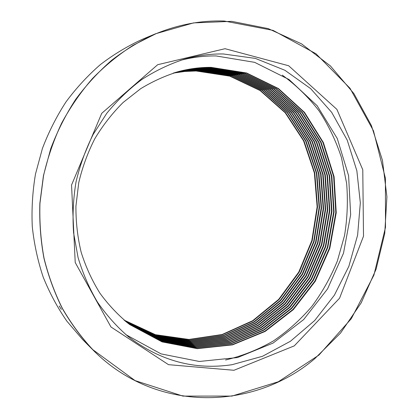 <?xml version="1.0" encoding="UTF-8"?>
<svg xmlns="http://www.w3.org/2000/svg" width="419" height="419" viewBox="0 0 419 419"><rect width="100%" height="100%" fill="white"/><g stroke="black" fill="none" stroke-linecap="round" stroke-linejoin="round"><path stroke-width="0.63" d="M224.275 21.034C201.204 20.28 178.368 24.538 155.758 33.808L133.095 45.289C118.572 54.659 105.049 65.715 92.541 78.463C80.747 92.08 70.444 106.986 61.624 123.181C53.773 139.962 47.745 157.455 43.545 175.655L39.957 203.315C39.381 221.918 40.743 240.218 44.047 258.224C48.426 275.875 54.543 292.609 62.41 308.431C71.172 323.573 81.312 337.321 92.835 349.682L135.075 380.599L182.92 396.096L231.953 396.086L278.316 381.751L318.896 355.113L351.321 318.665L373.905 275.136L385.49 227.36L385.417 178.258L373.486 130.854L350.022 88.283L315.978 53.752L273.146 30.404L224.275 21.034M233.964 370.276L168.506 364.671L110.946 326.967L75.216 262.514L71.549 185.025L101.723 113.345L157.691 64.699L225.04 48.704L288.67 65.757L336.902 109.39L362.775 169.763L363.509 236.185L339.573 298.192L294.269 345.874L233.964 370.276M180.5 60.352C192.342 57.256 204.194 55.785 216.063 55.942L254.632 62.342L289.047 79.547L317.104 105.688L337.269 138.527L348.592 175.671L350.656 214.696L343.496 253.217L327.548 288.916L303.655 319.566L273.078 343.072L237.557 357.548L199.313 361.471L161.058 353.887L125.857 334.645M232 364.708L262.509 356.286L290.435 341.255L314.69 320.53L334.393 295.165L348.865 266.295L357.617 235.111L360.33 202.848L356.857 170.769L347.236 140.171L331.686 112.36L310.668 88.639L284.889 70.272L255.344 58.398L223.311 53.967C210.097 53.773 196.914 55.575 183.763 59.362C169.192 64.175 155.219 70.89 141.842 79.5C128.973 89.147 117.294 100.403 106.803 113.271L93.212 134.352C85.633 149.52 79.893 165.447 75.986 182.118C73.205 199.02 72.403 215.926 73.592 232.844L78.065 257.523C82.826 273.429 89.299 288.303 97.486 302.141C106.541 315.224 116.875 326.783 128.492 336.813C160.283 360.969 194.783 370.265 232 364.708M225.579 360C242.397 355.941 258.319 349.598 273.34 340.972C287.659 331.199 300.496 319.676 311.851 306.42C322.237 292.352 330.753 277.179 337.395 260.901L344.523 235.614C347.361 218.247 348.063 200.816 346.623 183.323L341.48 157.701C336.069 141.098 328.627 125.543 319.147 111.025C308.578 97.302 296.306 85.34 282.327 75.148M211.124 67.354C200.774 67.281 190.446 68.543 180.133 71.141C166.453 75.163 153.317 81.003 140.716 88.666L123.128 102.477C112.339 113.198 102.922 125.239 94.877 138.605C87.749 152.574 82.37 167.26 78.746 182.668L75.933 206.106C75.813 221.866 77.562 237.269 81.181 252.322C85.811 266.966 92.075 280.61 99.958 293.248C108.662 305.152 118.561 315.586 129.649 324.536L162.074 341.904L197.27 348.66L232.456 344.889L265.148 331.439L293.29 309.672L315.24 281.311L329.821 248.299L336.242 212.705L334.095 176.703L323.379 142.523L304.524 112.407L278.452 88.556L246.629 72.985L211.124 67.354M129.523 324.437L161.923 341.747L197.082 348.451L232.22 344.659L264.866 331.193L292.96 309.437L314.868 281.102L329.418 248.121L335.808 212.574L333.65 176.619L322.929 142.486L304.084 112.412L278.033 88.603L246.246 73.058L210.778 67.438C200.492 67.365 190.226 68.616 179.976 71.183M129.005 324.049L161.315 341.103L196.328 347.629L231.288 343.721L263.74 330.23L291.645 308.504L313.386 280.264L327.794 247.419L334.084 212.04L331.869 176.279L321.143 142.334L302.34 112.444L276.378 88.781L244.717 73.346L209.416 67.763C199.376 67.7 189.357 68.894 179.348 71.345M128.879 323.95L161.168 340.946L196.144 347.424L231.058 343.491L263.462 329.989L291.315 308.274L313.014 280.054L327.391 247.247L333.655 211.909L331.424 176.19L320.697 142.298L301.905 112.454L275.964 88.828L244.34 73.414L209.076 67.847C199.104 67.784 189.142 68.962 179.191 71.387M128.366 323.562L160.566 340.307L195.401 346.602L230.136 342.564L262.346 329.03L290.011 307.352L311.547 279.227L325.783 246.555L331.948 211.386L329.659 175.854L318.927 142.151L300.172 112.481L274.319 89.006L242.826 73.697L207.724 68.171C197.998 68.108 188.278 69.235 178.573 71.549M128.24 323.463L160.419 340.149L195.212 346.398L229.905 342.333L262.069 328.795L289.686 307.127L311.181 279.017L325.38 246.382L331.523 211.255L329.224 175.771L318.487 142.114L299.742 112.491L273.911 89.053L242.449 73.77L207.389 68.255C197.721 68.192 188.063 69.303 178.415 71.591M127.737 323.075L159.828 339.516L194.479 345.586L228.989 341.417L260.964 327.847L288.398 306.21L309.725 278.195L323.787 245.696L329.832 210.736L327.475 175.435L316.733 141.968L298.029 112.522L272.287 89.231L240.956 74.048L206.054 68.575C196.631 68.517 187.214 69.58 177.803 71.759M127.612 322.976L159.681 339.353L194.296 345.382L228.764 341.192L260.686 327.611L288.073 305.985L309.358 277.991L323.389 245.529L329.413 210.61L327.04 175.352L316.293 141.931L297.605 112.528L271.884 89.273L240.585 74.121L205.724 68.658C196.359 68.601 187 69.648 177.651 71.801M127.114 322.588L159.094 338.725L193.562 344.575L227.852 340.28L259.591 326.673L286.795 305.079L307.918 277.179L321.813 244.848L327.737 210.097L325.312 175.022L314.554 141.79L295.908 112.559L270.276 89.451L239.102 74.399L204.399 68.978C195.275 68.92 186.156 69.921 177.043 71.968M126.994 322.489L158.948 338.568L193.384 344.376L227.627 340.055L259.319 326.438L286.476 304.854L307.556 276.98L321.42 244.68L327.318 209.966L324.882 174.943L314.124 141.753L295.484 112.564L269.873 89.493L238.736 74.467L204.074 69.056C195.008 68.999 185.947 69.989 176.891 72.01M126.501 322.101L158.372 337.939L192.661 343.575L226.731 339.154L258.23 325.505L285.208 303.964L306.127 276.173L319.854 244.01L325.657 209.463L323.164 174.613L312.401 141.612L293.803 112.596L268.28 89.666L237.269 74.739L202.765 69.371C193.934 69.318 185.109 70.256 176.289 72.183M126.381 322.007L158.225 337.782L192.478 343.376L226.506 338.929L257.963 325.275L284.894 303.738L305.77 275.974L319.467 243.842L325.244 209.338L322.74 174.534L311.977 141.575L293.384 112.601L267.882 89.713L236.908 74.807L202.44 69.449C193.672 69.397 184.905 70.324 176.137 72.225M125.894 321.614L157.654 337.159L191.761 342.58L225.616 338.033L256.884 324.353L283.632 302.853L304.351 275.178L317.911 243.177L323.599 208.835L321.043 174.21L310.269 141.433L291.724 112.632L266.306 89.886L235.457 75.08L201.146 69.764C192.609 69.716 184.077 70.596 175.545 72.403M125.779 321.52L157.507 337.002L191.583 342.381L225.391 337.814L256.617 324.123L283.323 302.633L303.995 274.979L317.529 243.015L323.185 208.709L320.619 174.131L309.845 141.402L291.31 112.643L265.913 89.928L235.096 75.148L200.821 69.837C192.347 69.795 183.873 70.659 175.393 72.445M125.297 321.127L156.942 336.384L190.875 341.595L224.511 336.928L255.548 323.211L282.076 301.753L302.591 274.194L315.989 242.355L321.556 208.212L318.938 173.812L308.159 141.261L289.66 112.674L264.352 90.101L233.661 75.42L199.544 70.146C191.294 70.104 183.051 70.926 174.807 72.623M125.181 321.033L156.8 336.227L190.697 341.396L224.291 336.703L255.281 322.981L281.762 301.539L302.24 273.995L315.607 242.192L321.148 208.091L318.519 173.733L307.735 141.229L289.251 112.68L263.965 90.143L233.299 75.483L199.224 70.224C191.038 70.183 182.846 70.994 174.66 72.665M124.71 320.645L156.24 335.609L189.996 340.616L223.411 335.829L254.223 322.075L280.526 300.669L300.842 273.214L314.082 241.543L319.535 207.599L316.848 173.419L306.064 141.093L287.617 112.711L262.42 90.31L231.88 75.75L197.957 70.533L186.015 71.078L174.074 72.843M124.59 320.545L156.098 335.457L189.817 340.417L223.196 335.609L253.956 321.85L280.222 300.449L300.496 273.02L313.705 241.381L319.131 207.478L316.434 173.34L305.65 141.056L287.214 112.716L262.032 90.357L231.529 75.818L197.637 70.607L185.785 71.146L173.927 72.89M124.124 320.158L155.543 334.839L189.121 339.641L222.327 334.734L252.908 320.954L278.991 299.59L299.114 272.245L312.192 240.736L317.529 206.991L314.784 173.031L303.99 140.925L285.596 112.748L260.503 90.525L230.12 76.08L196.385 70.911L184.868 71.419L173.351 73.068M124.008 320.058L155.407 334.687L188.948 339.448L222.112 334.519L252.647 320.729L278.687 299.376L298.768 272.057L311.82 240.574L317.131 206.871L314.37 172.953L303.581 140.889L285.192 112.758L260.12 90.567L229.769 76.148L196.071 70.984L184.643 71.487L173.204 73.115M314.69 358.748L340.553 333.047L361.215 302.817L376.084 269.223L384.742 233.467L386.91 196.762L382.453 160.357L371.396 125.538L353.919 93.62L330.429 65.951L301.554 43.864L268.239 28.623L231.717 21.348L193.573 22.898L155.659 33.74C140.281 40.748 125.648 49.568 111.747 60.205C98.423 71.806 86.356 84.921 75.551 99.549C65.6 114.921 57.324 131.304 50.73 148.708L43.445 175.64L39.857 203.299C39.276 221.902 40.638 240.207 43.943 258.219C48.316 275.875 54.433 292.614 62.295 308.436C71.057 323.583 81.197 337.342 92.714 349.708C155.627 413.778 254.076 410.411 314.69 358.748M92.714 349.708L82.627 339.547L66.825 321.111C57.44 307.546 49.562 292.876 43.194 277.111C37.773 260.854 34.138 244.02 32.279 226.611C31.483 209.044 32.551 191.525 35.489 174.053L42.403 148.52C48.672 132.011 56.539 116.466 66.013 101.88C76.3 87.99 87.801 75.525 100.508 64.489C113.769 54.365 127.748 45.959 142.45 39.26L155.659 33.74M61.352 309.384L59.179 305.98M88.697 345.518L92.835 349.682M150.342 36.065L155.758 33.808"/></g></svg>
